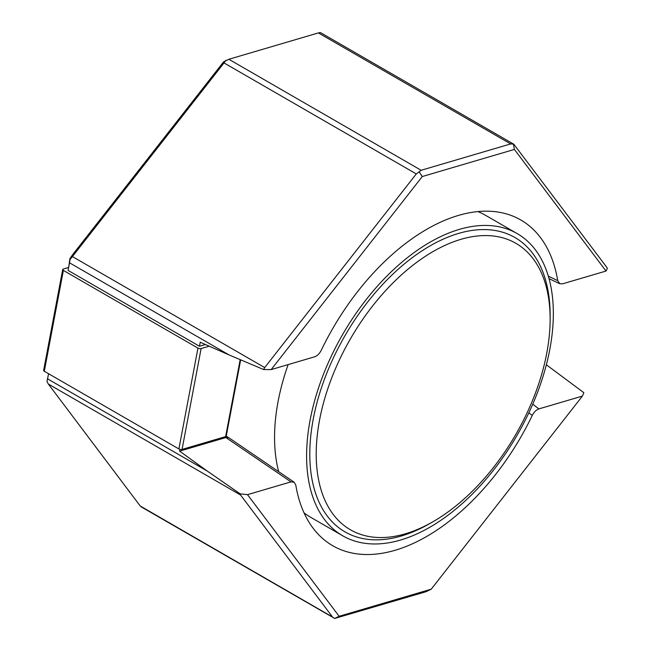 <?xml version="1.0" encoding="UTF-8"?>
<svg xmlns="http://www.w3.org/2000/svg" width="651" height="651" viewBox="0 0 651 651"><rect width="100%" height="100%" fill="white"/><g stroke="black" fill="none" stroke-linecap="round" stroke-linejoin="round"><path stroke-width="0.98" d="M48.556 373.715L47.58 378.858L207.238 471.039L240.146 493.849L247.502 494.662L290.981 481.87L294.154 482.228L295.782 485.044A188.074 108.587 120 0 0 332.726 545.725A188.074 108.587 120 0 0 395.108 550.274A188.074 108.587 120 0 0 532.258 415.444L528.832 412.848M532.746 404.181L538.906 408.901L582.376 396.109L583.866 392.691L546.352 364.78M240.642 359.979L226.247 436.097A2.262 0.96 -169.3 0 1 225.62 436.601L182.052 449.426A2.262 0.96 -169.3 0 1 178.895 448.962L44.301 371.257A2.262 0.96 -169.3 0 1 43.633 370.378L62.708 269.522A2.262 0.96 10.7 0 0 63.375 270.401L197.961 348.106A2.262 0.96 10.7 0 0 201.118 348.57L182.052 449.426M68.648 267.447L63.326 269.018A2.262 0.96 10.7 0 0 62.708 269.522M209.215 346.186L201.118 348.57M199.475 346.259L200.239 342.231L229.185 354.99L69.527 262.817L68.086 270.409L199.475 346.259L205.415 344.509M207.238 471.039L179.635 451.151L179.977 449.377M179.635 451.151L223.212 438.326A4.533 2.62 -60 0 1 221.706 438.221A4.533 2.62 -60 0 1 221.299 437.879M48.329 384.025L140.234 506.006L332.506 617.01L240.593 495.037L48.329 384.025L46.986 381.527L48.255 375.301M46.986 381.527L47.58 378.858M538.906 408.901C536.237 409.853 534.015 412.034 532.258 415.444M247.502 494.662L339.138 616.277L431.239 589.171L582.376 396.109M548.329 276.162L557.744 280.662A188.074 108.587 120 0 0 520.8 219.981A188.074 108.587 120 0 0 321.269 350.262C319.511 353.672 317.297 355.853 314.628 356.805L271.158 369.597L263.647 369.548L229.185 354.99M557.744 280.662L559.779 283.706L562.554 283.836L606.024 271.044L514.396 149.429L422.287 176.535L271.158 369.597M68.851 266.373L69.869 258.699L72.473 254.891L223.61 61.829L228.867 59.265L421.132 170.277L510.661 143.928L318.388 32.916L228.867 59.265M431.239 589.171L425.982 591.735L334.679 618.45L140.998 506.747M264.697 367.579L416.29 173.931L224.017 62.927L72.424 256.575L264.697 367.579L263.647 369.548M318.388 32.916L320.17 32.55L321.212 33.03L513.851 144.253L606.52 266.975L607.367 268.383L606.024 271.044M240.146 493.849L240.593 495.037M332.506 617.01L333.637 617.97M339.138 616.277L334.679 618.45M421.132 170.277L419.122 171.872L422.287 176.535M419.122 171.872L416.29 173.931M510.661 143.928L513.411 144.123L514.396 149.429M69.527 262.817L70.096 259.301L72.424 256.575M69.869 258.699L70.096 259.301M141.438 506.877L140.234 506.006M224.017 62.927L225.881 60.299M222.048 437.659L223.212 438.326L225.864 437.553L224.709 436.87M228.753 437.732L225.873 437.545L290.981 481.87M517.203 233.603A174.476 100.734 120 0 0 382.755 280.345A174.476 100.734 120 0 0 306.597 455.936A174.476 100.734 120 0 0 342.735 535.806A174.476 100.734 120 0 0 477.183 489.064A174.476 100.734 120 0 0 553.342 313.473A174.476 100.734 120 0 0 517.203 233.603L485.158 215.099A174.476 100.734 120 0 0 477.94 211.575M288.133 364.601A174.476 100.734 120 0 0 274.551 437.431A174.476 100.734 120 0 0 278.709 471.715M550.136 319.023A165.411 95.502 120 0 0 433.175 251.498A165.411 95.502 120 0 0 316.207 454.081A165.411 95.502 120 0 0 433.175 521.614A165.411 95.502 120 0 0 550.136 319.023L550.136 315.328A169.944 98.114 120 0 0 429.969 245.948A169.944 98.114 120 0 0 309.803 454.081A169.944 98.114 120 0 0 429.969 523.461L433.175 521.614M304.017 512.817A174.476 100.734 120 0 0 310.69 517.301L342.735 535.806M225.62 436.601L240.154 359.767M63.375 270.401L44.301 371.257M178.895 448.962L197.961 348.106M559.762 283.73L549.037 278.661M228.77 437.7L226.206 436.219M294.171 482.212L228.94 437.814"/></g></svg>
